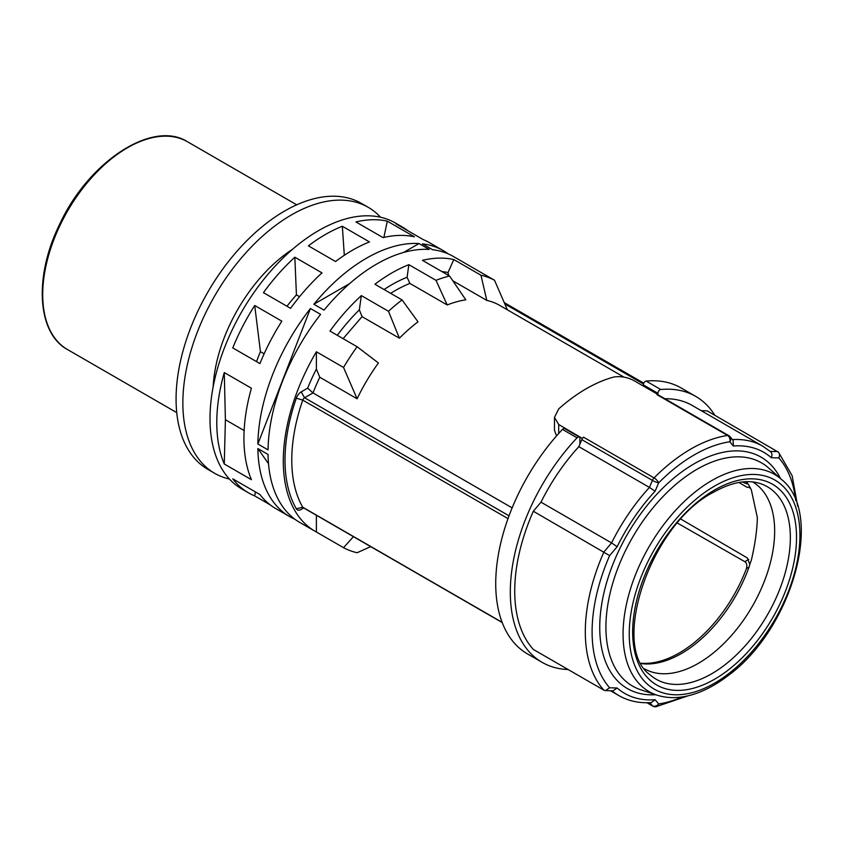 <?xml version="1.0" encoding="UTF-8"?>
<svg xmlns="http://www.w3.org/2000/svg" width="843" height="843" viewBox="0 0 843 843"><rect width="100%" height="100%" fill="white"/><g stroke="black" fill="none" stroke-linecap="round" stroke-linejoin="round"><path stroke-width="1.26" d="M370.73 546.643L357.105 552.723A153.563 88.663 -60 0 1 343.533 547.676L316.388 532.007A153.563 88.663 -60 0 1 315.103 531.29A153.563 88.663 -60 0 1 283.301 460.995A153.563 88.663 -60 0 1 316.388 351.773L343.533 367.453A153.563 88.663 -60 0 1 357.105 346.736L329.961 331.057A153.563 88.663 -60 0 1 361.341 295.608L359.35 309.845A139.148 80.338 120 0 0 337.284 335.293M243.933 438.265A153.563 88.663 120 0 0 251.414 479.678L224.27 463.998A153.563 88.663 -60 0 1 216.788 422.596A153.563 88.663 -60 0 1 224.27 372.553L251.414 388.223A153.563 88.663 120 0 0 243.933 438.265M449.572 276.019L465.821 299.845A134.374 77.577 120 0 0 447.211 304.966L436 280.329A153.563 88.663 -60 0 1 449.572 276.019L422.427 260.339A153.563 88.663 -60 0 1 453.819 259.549L480.963 275.229A153.563 88.663 -60 0 1 494.535 280.266L467.391 264.597A153.563 88.663 -60 0 1 468.666 265.313L453.397 256.493A153.563 88.663 120 0 0 432.617 249.728L422.438 243.848A153.563 88.663 -60 0 1 443.218 250.613L429.308 242.584A153.563 88.663 120 0 0 423.197 239.581L396.041 223.901A153.563 88.663 -60 0 1 402.153 226.915L395.367 222.995A153.563 88.663 120 0 0 277.031 264.133A153.563 88.663 120 0 0 210.002 418.676A153.563 88.663 120 0 0 241.804 488.972L248.59 492.892A153.563 88.663 -60 0 1 232.763 478.835L259.918 494.514A153.563 88.663 120 0 0 275.745 508.571L289.655 516.601A153.563 88.663 -60 0 1 257.863 448.571L268.517 463.724M255.408 491.912L254.712 495.905A153.563 88.663 -60 0 1 248.59 492.892M254.712 495.905L270.076 504.778M315.103 531.29L299.834 522.481A153.563 88.663 120 0 1 268.042 454.451L257.863 448.571M294.913 519.246A153.563 88.663 -60 0 1 289.655 516.601M436 280.329L408.855 264.66A153.563 88.663 -60 0 0 374.924 284.249L402.069 299.929A153.563 88.663 -60 0 0 388.497 311.278L361.341 295.608M468.666 265.313A153.563 88.663 -60 0 1 469.93 266.061M414.45 236.83L387.306 221.151A153.563 88.663 -60 0 0 355.915 221.941L383.059 237.621A153.563 88.663 120 0 1 414.45 236.83M342.342 226.261A153.563 88.663 -60 0 0 308.412 245.85L335.556 261.52A153.563 88.663 120 0 1 369.487 241.93L342.342 226.261L344.313 255.292M294.839 257.21A153.563 88.663 -60 0 0 263.448 292.658L290.593 308.338A153.563 88.663 120 0 1 321.984 272.879L294.839 257.21L296.43 294.892A119.969 69.263 120 0 0 286.957 306.23M254.712 305.503A153.563 88.663 -60 0 0 232.763 347.906L259.918 363.575A153.563 88.663 120 0 1 281.857 321.172L254.712 305.503L260.434 351.679A119.969 69.263 120 0 0 256.546 361.636M320.614 314.386L310.435 308.517L257.863 443.998L268.042 449.877A153.563 88.663 120 0 1 320.614 314.386M257.863 443.998A153.563 88.663 -60 0 1 310.435 308.517M443.218 250.613A153.563 88.663 -60 0 1 448.139 253.848M349.676 283.564L313.87 304.249L324.049 310.119A153.563 88.663 120 0 1 429.182 249.423L419.003 243.543L403.555 252.468M313.87 304.249A153.563 88.663 -60 0 1 419.003 243.543M402.153 226.915A153.563 88.663 -60 0 1 407.822 230.697M507.381 309.824L494.535 280.266M623.883 377.084L499.794 305.44A134.374 77.577 120 0 0 486.79 300.403L452.87 280.824M390.667 293.343A134.374 77.577 -60 0 1 409.888 283.417L447.211 304.966M402.069 299.929L418.002 321.836A134.374 77.577 120 0 0 399.392 338.201L362.058 316.652L359.35 309.845M343.122 338.654L362.058 316.652M357.105 346.736L378.423 362.975A134.374 77.577 120 0 0 357.105 398.792L319.782 377.243A134.374 77.577 120 0 0 312.995 392.912L307.663 388.149L301.183 391.89A7.682 4.436 120 0 0 296.336 398.149A151.16 87.272 120 0 0 296.336 508.782A7.682 4.436 120 0 0 301.183 509.446L303.733 507.971M512.133 507.876L312.995 392.912L304.576 397.77A2.877 1.665 120 0 0 302.753 400.119A146.366 84.5 120 0 0 302.753 507.233A2.877 1.665 120 0 0 303.143 507.623L502.196 622.555M582.439 438.486A4.795 2.771 -60 0 1 583.493 437.148L654.073 477.897A4.795 2.771 120 0 0 652.408 480.394L649.437 487.423L578.856 446.664L581.828 439.646A4.795 2.771 -60 0 1 582.439 438.486L558.688 424.503L554.473 417.369L554.473 430.32L556.549 435.905M797.657 506.158L792.125 475.663L778.532 452.238L707.182 410.868L701.281 410.689M732.483 439.593A143.963 83.12 -60 0 1 762.82 446.221L692.24 405.472A143.963 83.12 120 0 0 664.874 398.728M658.077 394.819A4.795 2.771 -60 0 1 658.235 394.903L728.816 435.652A4.795 2.771 -60 0 0 727.604 435.452L657.024 394.703A149.243 86.165 -60 0 1 658.077 394.545L658.077 394.819A4.795 2.771 -60 0 0 657.024 394.703M742.462 481.975L746.719 483.84L746.434 482.375A108.631 62.719 120 0 0 745.981 481.711M641.165 663.251A108.631 62.719 120 0 0 746.434 568.582C747.298 565.242 746.75 562.945 744.812 561.68L748.774 559.394M714.875 415.304A153.563 88.663 -60 0 0 695.686 396.379A153.563 88.663 -60 0 0 660.743 389.508A2.877 1.665 -60 0 0 657.919 393.302L657.919 394.461M578.856 446.664A143.963 83.12 120 0 0 540.985 502.175L533.334 511.237A149.243 86.165 120 0 0 533.334 649.437L603.915 690.185L605.411 690.607L609.637 687.783L617.16 688.014A139.169 80.348 120 0 0 655.116 699.711L658.657 703.958A4.795 3.836 140.2 0 1 652.408 705.77L647.161 702.735M554.473 417.369L558.688 408.908A149.243 86.165 120 0 1 613.967 377C621.049 375.989 627.835 377.274 634.326 380.836L658.077 394.545M583.493 437.148A149.243 86.165 120 0 0 582.439 438.223M730.101 436.737L733.104 440.341L733.347 446.01L729.806 441.764A4.795 3.836 -39.8 0 0 730.101 436.737A4.795 4.795 0 0 0 728.816 435.652M770.112 451.384C772.04 452.807 772.441 454.914 771.303 457.707A139.169 80.348 120 0 0 733.347 446.01M770.196 451.395L777.762 451.616C779.68 453.018 780.038 455.125 778.827 457.928L771.303 457.707M540.985 502.175L611.565 542.924A143.963 83.12 -60 0 1 649.437 487.423L655.116 491.174L658.657 482.849A4.795 1.633 44.8 0 0 654.073 477.897A149.243 86.165 -60 0 1 727.604 435.452A4.795 3.562 -98.4 0 1 729.806 441.764A144.448 83.394 120 0 0 658.657 482.849A4.795 0.811 -157 0 1 652.408 480.394L581.828 439.646M603.915 690.185A149.243 86.165 -60 0 1 603.915 551.986L611.565 542.924L617.16 546.696L609.637 555.621A144.448 83.394 120 0 0 609.637 687.783M533.334 511.237L609.637 555.621M605.411 690.607L613.051 690.828L617.16 688.014M610.501 690.754L618.857 695.58C628.404 701.028 639.194 703.368 651.217 702.598L655.116 699.711M646.95 702.746L652.861 706.149A4.795 2.771 -60 0 1 652.408 705.77L649.837 702.672M644.726 668.952A107.978 62.34 120 0 0 698.299 663.367A107.978 62.34 120 0 0 768.732 568.593A107.978 62.34 120 0 0 752.694 481.933M680.986 519.162L747.267 557.908L749.796 564.336L749.395 566.085A107.978 62.34 -60 0 1 681.334 653.578A107.978 62.34 -60 0 1 641.354 663.599M746.382 481.69A107.978 62.34 -60 0 1 749.395 486.158L751.313 489.751L757.351 517.665C757.077 530.142 755.065 544.346 751.313 560.279L749.796 564.336M568.108 669.511A153.563 88.663 -60 0 1 542.123 662.356A153.563 88.663 -60 0 1 510.31 592.06A153.563 88.663 -60 0 1 577.055 437.823A2.877 1.665 -60 0 1 579.278 437.043A2.877 1.665 -60 0 1 579.879 438.36L579.879 444.25M579.278 437.043L564.684 428.623A2.877 1.665 120 0 0 562.46 429.403A153.563 88.663 120 0 0 495.726 583.63A153.563 88.663 120 0 0 527.528 653.936L542.123 662.356M316.388 532.007L316.388 515.273M319.782 377.243L316.388 369.013L316.388 351.773M316.388 369.013A139.169 80.348 120 0 0 307.663 388.149M353.428 536.664L343.533 547.676M695.686 396.379L681.091 387.949A153.563 88.663 120 0 0 646.149 381.078A2.877 1.665 120 0 0 643.335 384.882L643.335 386.041M343.533 367.453L357.105 398.792M388.497 311.278L399.392 338.201M409.888 283.417L407.085 277.263A139.169 80.348 120 0 0 391.89 284.671A139.169 80.348 120 0 0 384.081 289.539M408.855 264.66L407.085 277.263M448.687 275.513L448.012 272.563A139.19 80.359 120 0 0 441.848 271.562M453.819 259.549L448.012 272.563M480.963 275.229L486.79 300.403M677.498 523.124L744.812 561.68M749.596 487.992L749.796 487.054L747.267 487.38L738.889 482.481M368.222 207.315L361.436 203.405A153.563 88.663 120 0 0 243.1 244.544A153.563 88.663 120 0 0 176.071 399.087A153.563 88.663 120 0 0 207.873 469.382L214.659 473.302A153.563 88.663 -60 0 1 182.857 403.007A153.563 88.663 -60 0 1 249.886 248.464A153.563 88.663 -60 0 1 368.222 207.315A153.563 88.663 -60 0 1 380.593 217.252M229.444 479.045A153.563 88.663 -60 0 1 214.659 473.302M292.732 249.138A119.969 69.263 120 0 0 213.131 387.021M244.133 430.541L225.397 419.73L224.27 372.553M224.27 463.998L225.397 419.73M383.871 237.431L387.306 221.151M296.43 294.892L299.55 296.704M260.434 351.679L264.122 353.807M749.037 567.076L746.434 568.582M558.688 424.503L558.688 433.502M795.655 500.384A144.448 83.394 120 0 0 778.827 457.928M652.861 706.149A4.795 4.795 0 0 0 655.959 706.74A4.795 3.562 81.6 0 0 658.657 703.958A144.448 83.394 120 0 0 682.177 696.94M655.116 491.174A139.169 80.348 120 0 0 617.16 546.696M780.523 478.582A133.637 77.156 120 0 0 627.413 534.283A133.637 77.156 120 0 0 655.738 694.727M618.857 695.58A143.963 83.12 -60 0 1 612.018 690.796M640.691 689.743A128.895 74.416 -60 0 1 632.619 537.286A128.895 74.416 -60 0 1 768.69 468.055L781.45 479.404A125.417 72.414 -60 0 0 649.047 546.77A125.417 72.414 -60 0 0 656.908 695.117L640.691 689.743M700.607 689.901A120.686 69.684 -60 0 1 643.135 571.986A120.686 69.684 -60 0 1 786.045 489.477A120.686 69.684 -60 0 1 728.573 673.747A120.686 69.684 120 0 1 700.607 689.901M714.59 679.226A115.881 66.903 120 0 0 796.53 537.307A115.881 66.903 120 0 0 714.59 489.994A115.881 66.903 120 0 0 632.65 631.923A115.881 66.903 120 0 0 714.59 679.226M711.755 673.726A111.15 64.173 120 0 0 786.013 569.826A111.15 64.173 120 0 0 760.397 483.608C747.246 479.277 731.64 482.133 713.6 492.196C649.774 524.578 609.984 647.034 650.027 674.779A111.15 64.173 120 0 0 711.755 673.726M562.46 429.403L577.055 437.823M660.743 389.508L646.149 381.078M657.919 393.302L643.335 384.882M643.462 383.965L504.978 304.007M301.183 391.89L304.576 397.77L509.024 515.811M508.002 518.614L302.753 400.119L296.336 398.149M296.336 508.782L302.753 507.233L502.112 622.334M187.536 141.782A119.969 69.263 120 0 0 67.556 211.056A119.969 69.263 120 0 0 67.556 349.582C37.029 333.217 33.846 276.43 59.6 224.375C88.473 161.561 152.699 119.411 187.536 141.782L296.715 204.817M770.597 451.732L762.82 446.221M688.183 695.77L655.959 706.74M781.45 479.404C825.213 513.914 791.809 629.5 728.11 675.591C718.457 683.009 708.731 688.626 698.942 692.419C683.673 698.289 669.669 699.184 656.908 695.117M643.767 383.165L504.43 302.721M746.719 483.84L747.583 483.334M176.745 412.617L67.556 349.582"/></g></svg>
